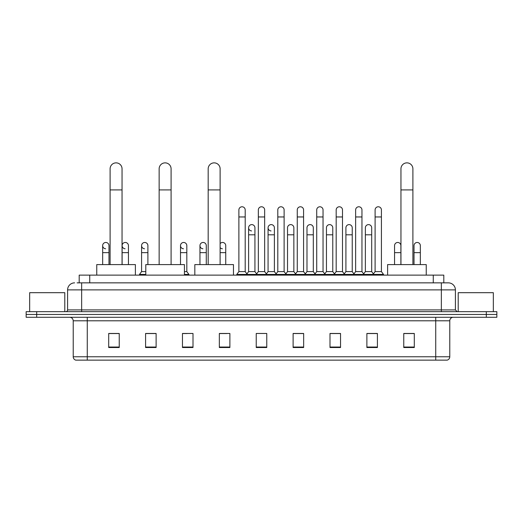 <?xml version="1.0" encoding="UTF-8"?>
<svg xmlns="http://www.w3.org/2000/svg" width="523" height="523" viewBox="0 0 523 523"><rect width="100%" height="100%" fill="white"/><g stroke="black" fill="none" stroke-linecap="round" stroke-linejoin="round"><path stroke-width="0.78" d="M79.195 282.858L79.195 275.131L443.805 275.131L443.805 282.858M77.247 282.858L445.916 282.858M77.084 282.858L81.653 282.858L81.653 289.879L67.598 289.879L67.598 309.904A1.759 1.759 0 0 1 65.846 311.662M74.626 282.858A7.028 7.028 0 0 0 67.598 289.879M448.374 282.858A7.028 7.028 0 0 1 455.402 289.879L441.347 289.879L441.347 282.858L448.27 282.858M455.402 289.879L455.402 309.904L457.154 311.662M36.688 311.662L26.15 311.662L26.15 314.473L36.688 314.473L26.15 314.473L26.15 317.284L36.688 317.284L36.688 314.473L486.312 314.473L36.688 314.473L36.688 311.662L486.312 311.662L486.312 314.473L496.85 314.473L486.312 314.473L486.312 317.284L36.688 317.284M496.85 311.662L496.85 314.473L496.85 311.662L486.312 311.662M449.78 356.764C449.682 358.445 448.839 359.569 447.25 360.138L435.731 360.138L435.731 356.764L449.78 356.764L449.78 320.795A3.511 3.511 0 0 1 453.291 317.284M435.731 360.138L75.75 360.138A3.511 3.511 0 0 1 73.22 356.764L73.22 320.795C73.011 318.664 71.841 317.487 69.709 317.284M414.301 347.527L414.301 333.471L403.763 333.471L403.763 347.527L414.301 347.527M377.416 347.527L377.416 333.471L366.878 333.471L366.878 347.527L377.416 347.527M340.538 347.527L340.538 333.471L330 333.471L330 347.527L340.538 347.527M303.654 347.527L303.654 333.471L293.115 333.471L293.115 347.527L303.654 347.527M119.237 347.527L119.237 333.471L108.699 333.471L108.699 347.527L119.237 347.527M156.122 347.527L156.122 333.471L145.584 333.471L145.584 347.527L156.122 347.527M193 347.527L193 333.471L182.462 333.471L182.462 347.527L193 347.527M229.885 347.527L229.885 333.471L219.346 333.471L219.346 347.527L229.885 347.527M266.769 347.527L266.769 333.471L256.231 333.471L256.231 347.527L266.769 347.527M496.85 317.284L496.85 314.473L496.85 317.284L486.312 317.284M335.831 333.543L333.125 333.543M374.749 333.543L372.043 333.543M219.346 333.543L226.792 333.543M182.462 333.543L187.169 333.543M152.468 333.543L148.251 333.543M296.907 333.471L294.201 333.543M257.989 333.471L265.011 333.471M156.122 333.543L145.584 333.543M119.237 333.543L108.699 333.543M303.654 333.543L293.115 333.543M340.538 333.543L330 333.543M377.416 333.543L366.878 333.543M414.301 333.543L403.763 333.543M64.787 311.662L64.787 292.69L29.661 292.69L29.661 311.662M110.105 264.592L110.105 168.837A5.969 5.969 0 0 1 116.073 162.862A5.969 5.969 0 0 1 122.049 168.837A5.969 5.969 0 0 0 116.073 162.862M122.049 264.592L122.049 168.837M135.392 275.131L135.392 264.592L96.755 264.592L96.755 275.131M159.142 264.592L159.142 168.837A5.969 5.969 0 0 1 165.111 162.862A5.969 5.969 0 0 1 171.086 168.837A5.969 5.969 0 0 0 165.111 162.862M171.086 264.592L171.086 168.837M184.429 275.131L184.429 264.592L145.793 264.592L145.793 275.131M208.18 264.592L208.18 168.837A5.969 5.969 0 0 1 214.149 162.862A5.969 5.969 0 0 1 220.118 168.837A5.969 5.969 0 0 0 214.149 162.862M220.118 264.592L220.118 168.837M233.467 275.131L233.467 264.592L194.831 264.592L194.831 275.131M400.951 264.592L400.951 168.837A5.969 5.969 0 0 1 406.927 162.862A5.969 5.969 0 0 1 412.895 168.837A5.969 5.969 0 0 0 406.927 162.862M412.895 264.592L412.895 168.837M426.245 275.131L426.245 264.592L387.608 264.592L387.608 275.131M238.88 216.96L245.202 216.96L245.202 271.614L238.88 271.614L238.88 209.932A3.164 3.164 0 0 1 242.241 206.781A3.164 3.164 0 0 1 245.202 209.932A3.164 3.164 0 0 0 242.241 206.781M238.88 271.614L236.769 274.425L236.769 275.131L236.769 274.425L247.307 274.425L247.307 275.131M245.202 271.614L247.307 274.425L256.231 274.425L256.231 275.131M258.336 216.96L264.664 216.96L264.664 271.614L258.336 271.614L258.336 209.932A3.164 3.164 0 0 1 261.696 206.781A3.164 3.164 0 0 1 264.664 209.932A3.164 3.164 0 0 0 261.696 206.781M258.336 245.62L258.336 271.614L256.231 274.425L266.769 274.425L266.769 275.131M264.664 271.614L266.769 274.425L275.693 274.425L275.693 275.131M277.798 216.96L284.12 216.96L284.12 271.614L277.798 271.614L277.798 209.932A3.164 3.164 0 0 1 281.158 206.781A3.164 3.164 0 0 1 284.12 209.932A3.164 3.164 0 0 0 281.158 206.781M274.392 271.614L274.392 234.801L268.07 234.801L268.07 271.614L274.392 271.614L276.098 273.889L277.798 271.614L275.693 274.425L286.231 274.425L286.231 275.131M287.526 271.614L287.526 234.801L293.854 234.801L293.854 271.614L287.526 271.614L285.826 273.889L284.12 271.614L286.231 274.425L295.149 274.425L295.149 275.131M297.26 216.96L303.582 216.96L303.582 271.614L297.26 271.614L297.26 209.932A3.164 3.164 0 0 1 300.62 206.781A3.164 3.164 0 0 1 303.582 209.932A3.164 3.164 0 0 0 300.62 206.781M293.854 271.614L295.554 273.889L297.26 271.614L295.149 274.425L305.687 274.425L305.687 275.131M306.988 271.614L306.988 234.801L313.31 234.801L313.31 271.614L306.988 271.614L305.288 273.889L303.582 271.614L305.687 274.425L314.611 274.425L314.611 275.131M316.722 216.96L323.044 216.96L323.044 271.614L316.722 271.614L316.722 209.932A3.164 3.164 0 0 1 320.083 206.781A3.164 3.164 0 0 1 323.044 209.932A3.164 3.164 0 0 0 320.083 206.781M313.31 271.614L315.016 273.889L316.722 271.614L314.611 274.425L325.149 274.425L325.149 275.131M326.45 271.614L326.45 234.801L332.772 234.801L332.772 271.614L326.45 271.614L324.744 273.889L323.044 271.614L325.149 274.425L334.073 274.425L334.073 275.131M336.178 216.96L342.5 216.96L342.5 271.614L336.178 271.614L336.178 209.932A3.164 3.164 0 0 1 339.538 206.781A3.164 3.164 0 0 1 342.5 209.932A3.164 3.164 0 0 0 339.538 206.781M332.772 271.614L334.478 273.889L336.178 271.614L334.073 274.425L344.611 274.425L344.611 275.131M345.912 271.614L345.912 234.801L352.234 234.801L352.234 271.614L345.912 271.614L344.206 273.889L342.5 271.614L344.611 274.425L353.535 274.425L353.535 275.131M355.64 216.96L361.962 216.96L361.962 271.614L355.64 271.614L355.64 209.932A3.164 3.164 0 0 1 359 206.781A3.164 3.164 0 0 1 361.962 209.932A3.164 3.164 0 0 0 359 206.781M352.234 271.614L353.934 273.889L355.64 271.614L353.535 274.425L364.073 274.425L364.073 275.131M365.368 271.614L365.368 234.801L371.696 234.801L371.696 271.614L365.368 271.614L363.668 273.889L361.962 271.614L364.073 274.425L372.991 274.425L372.991 275.131M375.102 216.96L381.424 216.96L381.424 271.614L375.102 271.614L375.102 209.932A3.164 3.164 0 0 1 378.462 206.781A3.164 3.164 0 0 1 381.424 209.932A3.164 3.164 0 0 0 378.462 206.781M375.102 271.614L372.991 274.425L383.529 274.425L383.529 275.131M381.424 271.614L383.529 274.425M251.57 230.931A3.164 3.164 0 0 1 248.608 227.78A3.164 3.164 0 0 1 251.968 224.622A3.164 3.164 0 0 1 254.93 227.78L254.93 234.801L248.608 234.801L248.608 227.78M254.93 234.801L254.93 271.614L248.608 271.614L248.608 234.801M248.608 271.614L246.902 273.889M254.93 271.614L256.636 273.889M271.032 230.931A3.164 3.164 0 0 1 268.07 227.78A3.164 3.164 0 0 1 271.43 224.622A3.164 3.164 0 0 1 274.392 227.78L274.392 234.801M268.07 271.614L266.364 273.889M287.526 234.801L287.526 227.78A3.164 3.164 0 0 1 290.886 224.622A3.164 3.164 0 0 1 293.854 227.78L293.854 234.801M306.988 234.801L306.988 227.78A3.164 3.164 0 0 1 310.348 224.622A3.164 3.164 0 0 1 313.31 227.78L313.31 234.801M326.45 234.801L326.45 227.78A3.164 3.164 0 0 1 329.81 224.622A3.164 3.164 0 0 1 332.772 227.78L332.772 234.801M345.912 234.801L345.912 227.78A3.164 3.164 0 0 1 349.272 224.622A3.164 3.164 0 0 1 352.234 227.78L352.234 234.801M365.368 234.801L365.368 227.78A3.164 3.164 0 0 1 368.728 224.622A3.164 3.164 0 0 1 371.696 227.78L371.696 234.801M371.696 271.614L373.396 273.889M105.62 248.778A3.164 3.164 0 0 1 102.658 245.62A3.164 3.164 0 0 1 106.019 242.469A3.164 3.164 0 0 1 108.98 245.62L108.98 252.648L102.658 252.648L102.658 245.62M108.98 264.592L108.98 252.648M102.658 264.592L102.658 252.648M125.082 248.778A3.164 3.164 0 0 1 122.114 245.62A3.164 3.164 0 0 1 125.474 242.469A3.164 3.164 0 0 1 128.442 245.62L128.442 252.648L122.114 252.648L122.114 245.62M128.442 264.592L128.442 252.648M122.114 264.592L122.114 252.648M144.538 248.778A3.164 3.164 0 0 1 141.576 245.62A3.164 3.164 0 0 1 144.936 242.469A3.164 3.164 0 0 1 147.898 245.62L147.898 252.648L141.576 252.648L141.576 245.62M145.793 271.614L141.576 271.614L141.576 252.648M147.898 264.592L147.898 252.648M141.576 271.614L139.471 274.425L139.471 275.131M145.793 274.425L139.471 274.425M183.462 248.778A3.164 3.164 0 0 1 180.5 245.62A3.164 3.164 0 0 1 183.854 242.469A3.164 3.164 0 0 1 186.822 245.62L186.822 252.648L180.5 252.648L180.5 245.62M186.822 252.648L186.822 271.614L184.429 271.614M180.5 264.592L180.5 252.648M186.822 271.614L188.927 274.425L184.429 274.425M188.927 274.425L188.927 275.131M202.917 248.778A3.164 3.164 0 0 1 199.956 245.62A3.164 3.164 0 0 1 203.316 242.469A3.164 3.164 0 0 1 206.278 245.62L206.278 252.648L199.956 252.648L199.956 245.62M206.278 264.592L206.278 252.648M199.956 264.592L199.956 252.648M222.38 248.778A3.164 3.164 0 0 1 220.118 247.608M220.118 243.633A3.164 3.164 0 0 1 225.74 245.62L225.74 252.648L220.118 252.648M225.74 264.592L225.74 252.648M394.558 245.62A3.164 3.164 0 0 1 397.918 242.469A3.164 3.164 0 0 1 400.886 245.62L400.886 252.648L394.558 252.648L394.558 245.62M400.886 264.592L400.886 252.648M394.558 264.592L394.558 252.648M414.02 245.62A3.164 3.164 0 0 1 417.38 242.469A3.164 3.164 0 0 1 420.342 245.62L420.342 252.648L414.02 252.648L414.02 245.62M420.342 264.592L420.342 252.648M414.02 264.592L414.02 252.648M493.339 311.662L493.339 292.69L458.213 292.69L458.213 311.662M89.734 282.858L89.734 275.131M433.266 282.858L433.266 275.131M81.653 311.662L81.653 309.904L455.402 309.904M67.598 309.904L81.653 309.904L81.653 289.879L441.347 289.879L441.347 311.662M435.731 317.284L435.731 320.795L73.22 320.795M449.78 320.795L435.731 320.795L435.731 356.764L87.269 356.764L87.269 360.138M73.22 356.764L87.269 356.764L87.269 317.284M266.769 347.037L256.231 347.037M229.885 347.037L219.346 347.037M193 347.037L182.462 347.037M156.122 347.037L145.584 347.037M119.237 347.037L108.699 347.037M303.654 347.037L293.115 347.037M340.538 347.037L330 347.037M377.416 347.037L366.878 347.037M414.301 347.037L403.763 347.037M110.105 189.914L122.049 189.914M159.142 189.914L171.086 189.914M208.18 189.914L220.118 189.914M400.951 189.914L412.895 189.914M245.202 216.96L245.202 209.932M264.664 216.96L264.664 209.932M284.12 216.96L284.12 209.932M303.582 216.96L303.582 209.932M323.044 216.96L323.044 209.932M342.5 216.96L342.5 209.932M361.962 216.96L361.962 209.932M381.424 216.96L381.424 209.932M268.07 234.801L268.07 227.78"/></g></svg>
